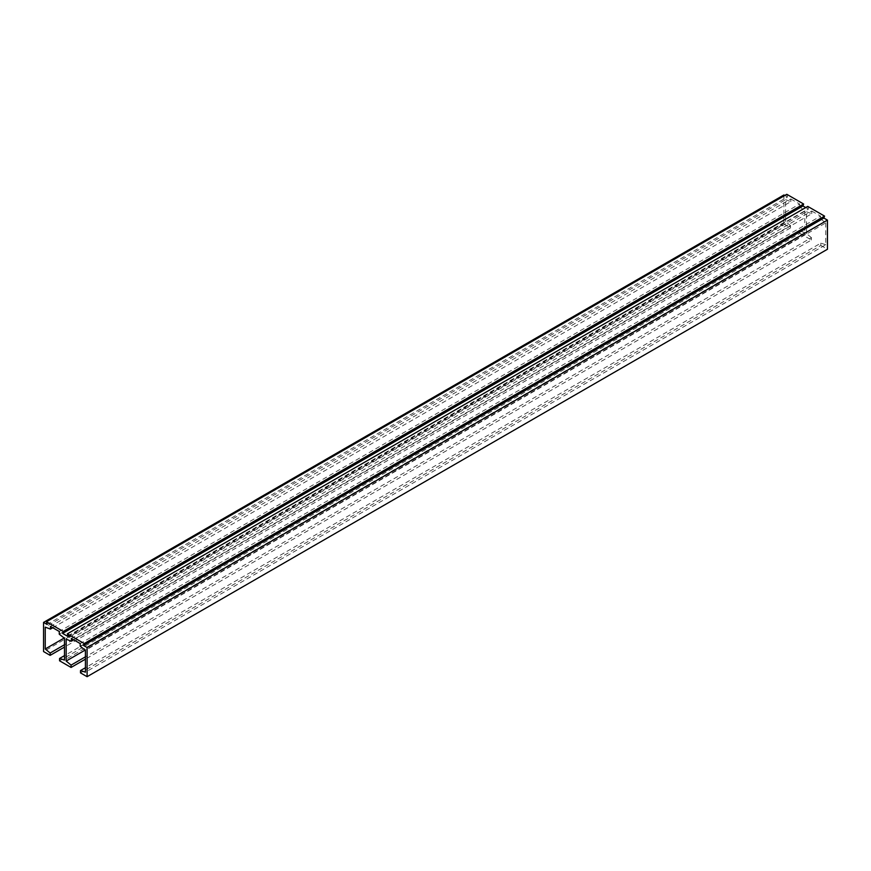 <?xml version="1.0" encoding="UTF-8"?>
<svg xmlns="http://www.w3.org/2000/svg" width="871" height="871" viewBox="0 0 871 871"><rect width="100%" height="100%" fill="white"/><g stroke="black" fill="none" stroke-linecap="round" stroke-linejoin="round"><path stroke-width="0.65" stroke-dasharray="4.36 3.27" d="M786.796 194.309L787.471 197.031L47.121 624.463M787.471 197.031L784.782 195.474M783.9 194.973L783.9 224.108L43.55 651.552M783.9 224.108L790.498 227.919L64.487 647.088M790.498 227.919L790.498 225.589L64.487 644.747M790.498 225.589L785.588 221.539L64.193 638.029M785.588 221.539L785.588 199.699L45.238 627.142M785.588 199.699L790.803 201.669L52.804 627.751M790.803 201.669L790.803 198.947L50.453 626.391M790.803 198.947L799.622 204.043L59.261 631.486M799.622 204.043L799.622 206.765L59.261 634.197M799.622 206.765L804.837 210.815L64.487 638.258M804.837 210.815L804.837 232.655L64.487 660.087M804.837 232.655L799.926 231.033L64.487 655.634M799.926 231.033L799.926 233.363L59.566 660.795M799.926 233.363L811.434 240.004L85.412 659.173M811.434 240.004L811.434 237.674L85.412 656.832M811.434 237.674L806.513 233.624L85.118 650.114M806.513 233.624L806.513 211.784L66.163 639.227M806.513 211.784L811.739 213.754L73.741 639.837M811.739 213.754L811.739 211.032L71.378 638.476M811.739 211.032L820.547 216.128L80.197 643.571M820.547 216.128L820.547 218.85L80.197 646.282M820.547 218.85L825.762 222.9L85.412 650.343M825.762 222.9L825.762 244.729L85.412 672.172M825.762 244.729L820.852 243.118L85.412 667.719M820.852 243.118L820.852 245.448L80.502 672.88M820.852 245.448L827.45 249.258M807.733 206.394L808.408 209.116L68.047 636.549M808.408 209.116L805.708 207.559"/><path stroke-width="1.31" d="M62.592 633.402L63.267 631.464L46.446 621.742L47.121 624.463L43.55 622.406L43.55 651.552L50.148 655.362L50.148 653.032L45.238 648.971L45.238 627.142L50.453 629.112L50.453 626.391L59.261 631.486L59.261 634.197L64.487 638.258L64.487 660.087L59.566 658.465L59.566 660.795L71.074 667.447L71.074 665.117L66.163 661.056L66.163 639.227L71.378 641.198L71.378 638.476L80.197 643.571L80.197 646.282L85.412 650.343L85.412 672.172L80.502 670.55L80.502 672.88L87.1 676.691L87.1 647.545L83.529 645.487L84.204 643.549L67.372 633.827L68.047 636.549L62.592 633.402L802.953 205.97L803.628 204.021L63.267 631.464M803.628 204.021L786.796 194.309L46.446 621.742M784.782 195.474L783.9 194.973L43.55 622.406M64.487 647.088L50.148 655.362M64.487 644.747L50.148 653.032M64.193 638.029L45.238 648.971M52.804 627.751L50.453 629.112M64.487 655.634L59.566 658.465M85.412 659.173L71.074 667.447M85.412 656.832L71.074 665.117M85.118 650.114L66.163 661.056M73.741 639.837L71.378 641.198M85.412 667.719L80.502 670.55M87.1 647.545L827.45 220.113L827.45 249.258L87.1 676.691M827.45 220.113L823.879 218.055L83.529 645.487M823.879 218.055L824.554 216.106L84.204 643.549M824.554 216.106L807.733 206.394L67.372 633.827M805.708 207.559L802.953 205.97"/></g></svg>
